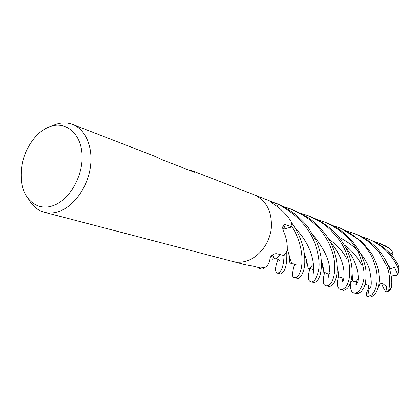 <?xml version="1.0" encoding="UTF-8"?>
<svg xmlns="http://www.w3.org/2000/svg" width="420" height="420" viewBox="0 0 420 420"><rect width="100%" height="100%" fill="white"/><g stroke="black" fill="none" stroke-linecap="round" stroke-linejoin="round"><path stroke-width="0.63" d="M277.756 205.506L277.221 206.577M290.987 227.178L283.526 229.189M270.501 256.804L270.086 258.064M52.127 125.932L53.912 125.134C60.438 122.477 66.68 122.246 72.639 124.446C85.67 129.355 93.424 147.599 90.316 167.685C87.281 187.761 73.773 206.414 58.994 211.454C53.918 213.187 49.051 213.46 44.404 212.273C37.637 210.404 32.345 205.994 28.529 199.038M232.801 261.471C236.943 262.531 241.206 262.474 245.59 261.308C258.342 257.901 269.362 244.104 271.262 228.842C272.37 212.069 266.695 200.718 254.231 194.801C266.695 200.718 272.37 212.063 271.262 228.842C269.362 244.104 258.342 257.901 245.59 261.308C241.206 262.474 236.943 262.531 232.801 261.471L44.404 212.273M189.084 170.168L192.176 170.762L194.371 172.21L161.842 159.642L154.408 156.125L72.639 124.446M48.62 127.118C64.627 120.251 80.645 132.374 82.016 153.914C83.633 175.361 69.699 200.051 53.109 205.653C38.057 211.228 24.082 200.356 21.567 182.401C19.619 164.519 24.654 148.864 36.661 135.45C40.373 131.68 44.357 128.903 48.62 127.118M232.874 261.492L244.902 264.632L252.793 266.065L260.19 267.944L264.757 267.613L266.033 266.768C268.527 264.621 269.881 261.55 270.086 257.549C272.06 254.709 274.334 253.433 276.911 253.727L284.041 255.565L287.196 250.625C287.663 243.684 286.282 236.88 283.043 230.213C282.419 227.399 282.739 225.593 283.999 224.789L285.401 224.71L292.215 226.858L283.516 229.147L285.401 224.71M270.548 201.726L273.483 204.026C280.497 208.399 286.335 214.132 290.997 221.235L292.215 226.858C305.156 248.194 303.161 269.987 298.326 275.399C296.998 277.163 295.774 277.904 294.646 277.625C291.942 278.119 291.926 273.583 294.599 264.017M270.512 201.5L278.324 204.372L277.216 206.572M254.399 194.87L278.324 204.372M282.849 229.394L283.516 229.147M300.956 213.355L308.112 215.675L321.342 222.49C325.574 225.099 335.239 233.111 342.006 244.209C353.01 263.298 350.679 282.497 344.93 287.847L342.809 289.396L340.478 289.595C337.082 288.283 336.431 283.92 338.536 276.496M340.557 289.611L342.662 290.162C343.534 290.735 345.041 290.162 347.183 288.451C351.629 284.251 354.784 270.065 348.658 253.99C341.633 236.843 328.991 224.411 310.737 216.694L308.112 215.675M317.441 219.702L324.172 221.897C341.056 229.21 352.832 240.235 359.504 254.977C364.702 269.283 366.718 280.014 358.733 291.538L356.27 293.024L354.102 293.149C352.753 292.677 349.661 291.543 350.884 282.875L352.532 279.673M354.102 293.149L357.756 293.738L360.775 292.084C363.778 288.398 366.035 285.663 366.098 273.441C365.862 256.515 350.464 231.567 326.56 222.826L324.172 221.897M283.479 206.624L291.133 209.097C307.125 216.001 318.832 225.787 326.256 238.466C329.18 243.248 331.511 248.792 333.244 255.103C336.409 267.55 334.262 279.589 330.362 283.957L328.125 285.621L326.141 285.852C322.938 285.222 322.403 280.917 324.529 272.937M326.141 285.847L329.621 286.508L331.128 285.91L332.666 284.571C339.203 278.108 339.838 254.84 326.413 235.672C317.877 224.522 313.483 221.429 307.781 217.371L291.133 209.097M292.562 209.669L284.802 207.333M332.84 225.64L339.129 227.692C352.191 233.069 362.234 241.264 369.259 252.278C371.858 255.859 374.309 262.096 376.609 270.994C378.063 282.245 376.409 290.246 371.658 294.992L367.385 296.594C366.518 296.42 366.219 295.27 366.497 293.149L368.466 293.26L369.101 287.5L368.314 285.579L367.626 284.986L365.815 284.576L365.741 283.747M370.634 297.05L373.658 295.528C376.667 293.05 378.509 288.262 379.197 281.164C379.544 278.843 379.16 274.696 378.047 268.721C376.719 264.002 374.671 259.077 371.905 253.942L362.04 241.652L341.423 228.58L339.129 227.692M278.313 204.367C296.935 214.405 309.278 227.745 315.357 244.393C320.24 260.563 320.596 270.06 314.874 279.82C313.498 281.484 312.139 282.161 310.8 281.841L314.365 282.513L315.882 281.862L317.399 280.492C321.022 275.588 322.171 267.472 320.843 256.132C319.783 250.399 318.297 245.459 316.391 241.306L308.364 227.708C305.75 224.117 301.423 219.671 295.386 214.368C289.186 209.79 282.686 206.062 275.887 203.191L275.52 203.049M374 241.5L379.307 243.259L389.629 248.582C391.634 250.157 392.774 252.131 393.052 254.499L388.421 251.885M389.629 248.582L385.718 245.963L379.307 243.259M284.046 255.554C283.778 262.741 282.702 267.792 280.807 270.716C279.489 272.57 278.318 273.362 277.294 273.089L280.135 273.835C281.022 274.144 282.188 273.362 283.631 271.472C286.057 268.159 287.091 261.545 286.744 251.627M347.387 231.242L353.346 233.2C357.068 234.544 361.316 236.796 366.077 239.962C370.991 243.474 375.359 247.627 379.192 252.43L387.004 266.548C389.03 271.808 390.82 280.151 388.7 290.362L387.949 291.716L385.812 291.911L386.867 286.855L382.483 283.29L379.901 283.211L379.444 285.91L378.446 286.645M390.899 289.091L391.335 287.621C394.375 270.848 381.801 243.653 355.509 234.04L355.11 233.882M297.145 278.276L297.208 278.292C298.51 278.57 299.77 277.846 300.993 276.113C303.681 272.039 304.946 266.878 304.784 260.615C304.909 258.332 304.531 254.572 303.665 249.344C301.613 240.203 297.518 231.194 291.385 222.301M361.084 236.528L366.676 238.366C372.535 240.671 377.827 243.737 382.546 247.569C385.954 250.1 393.892 258.127 398.276 268.443L398.906 271.394L397.798 274.58L394.427 267.341L389.666 269.272M398.963 267.603L398.008 264.621C391.786 253.155 382.011 244.666 368.681 239.143L366.676 238.366M352.606 280.822L352.139 273.446M353.771 280.996L353.409 282.014L354.469 281.195M345.917 247.952C356.764 260.647 359.173 274.958 357.961 281.18C355.451 286.823 355.236 286.141 357.32 279.127L357.998 278.57M324.587 272.827L323.92 272.727L323.689 271.068M323.416 269.173C323.269 267.02 322.602 264.086 321.41 260.374M324.634 272.832C324.051 273.625 323.757 273.189 323.746 271.525L321.389 260.159M293.097 263.776L291.895 263.823C293.465 263.634 295.097 264.08 296.793 265.162M293.186 263.776C292.294 264.448 291.711 264.164 291.433 262.93L287.248 248.918M389.146 278.255L389.75 279.741M389.051 277.961L389.072 278.229M365.836 280.114L365.589 284.324M260.201 267.944L258.877 268.28L257.859 267.351M279.983 255.292C277.053 258.237 275.2 259.429 274.433 258.857L272.58 254.83L274.144 258.725L272.318 259.255L271.892 256.609L270.889 256.295M275.887 258.772L274.144 258.725M277.294 273.089C274.669 271.845 274.953 267.304 278.15 259.466M258.877 268.28L261.797 269.047C262.216 269.414 263.041 268.963 264.264 267.692M312.575 264.904C310.123 267.871 308.747 269.073 308.453 268.506C309.566 268.107 311.152 268.611 313.215 270.034M312.554 264.899C309.687 268.711 308.201 269.677 308.096 267.797L306.616 260.4L304.3 253.019M310.8 281.841C307.739 280.623 307.514 276.176 310.112 268.506M338.956 277.006L338.578 276.974C338.819 275.887 338.41 272.612 337.355 267.146M385.812 291.911L383.14 287.401L381.449 283.059M393.052 254.499L392.737 256.667M366.497 293.149L368.996 286.928M397.798 274.58L396.737 275.216L394.979 275.531L391.01 274.801M271.787 202.781L271.619 201.815M370.892 297.034L367.432 296.599M385.718 245.963L388.642 247.889M391.335 287.621L388.7 290.362M398.008 264.621L398.276 268.443M329.395 273.326C327.952 279.237 327.968 278.512 329.443 271.157C330.262 261.776 324.881 249.805 313.294 235.253M390.653 268.821L387.891 264.532M369.065 288.713C371.868 287.957 371.983 281.458 369.421 269.215C365.211 256.226 355.047 245.548 338.94 237.169M313.562 271.273C311.241 281.379 321.431 255.512 295.312 228.249M343.077 277.594C339.397 290.923 353.671 269.346 330.215 241.836M254.231 194.801L192.176 170.762M282.707 227.435L283.999 224.789M352.517 276.691L351.934 276.518L352.517 276.691M338.342 272.506L337.134 272.149L338.342 272.506M323.258 268.06L321.542 267.55L323.258 268.06M353.346 233.2L355.509 234.04M355.593 281.731L352.49 280.796M328.629 239.069C336.42 244.414 342.4 250.834 346.558 258.332M323.746 271.525L323.416 269.068M327.957 273.935C326.288 273.053 325.017 272.669 324.145 272.774L323.92 272.727M291.433 262.93L290.157 263.314C289.621 262.406 289.459 260.027 289.674 256.184M344.201 244.844L349.146 248.714L354.286 253.927L358.465 259.387L361.594 264.878M279.505 260.526C278.161 259.145 276.47 258.589 274.433 258.857M308.096 267.797L307.839 266.416M307.744 265.645L307.587 265.618C307.025 265.277 306.7 263.534 306.616 260.4M342.384 278.056C342.058 277.578 340.793 277.216 338.578 276.974M390.999 288.986L387.949 291.716M294.646 277.625L297.208 278.292M367.385 296.594L370.713 297.056M398.906 271.394L398.916 266.894"/></g></svg>
